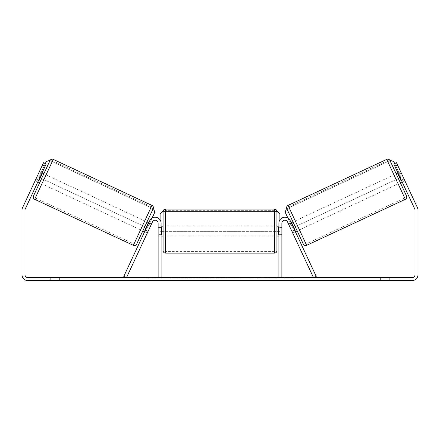<?xml version="1.0" encoding="UTF-8"?>
<svg xmlns="http://www.w3.org/2000/svg" width="440" height="440" viewBox="0 0 440 440"><rect width="100%" height="100%" fill="white"/><g stroke="black" fill="none" stroke-linecap="round" stroke-linejoin="round"><path stroke-width="0.33" stroke-dasharray="2.2 1.65" d="M148.143 231.204L145.453 229.95L149.771 220.682A5.94 5.94 0 0 1 161.095 223.196L161.095 277.646L158.125 277.646L158.125 223.196A2.97 2.97 0 0 0 152.465 221.936A2.97 2.97 0 0 1 158.125 223.196L158.125 236.066L158.125 223.196A2.97 2.97 0 0 0 152.465 221.936L147.306 232.997L144.617 231.743L145.453 229.95L144.617 231.743L147.306 232.997L152.465 221.936L126.489 277.646L123.794 276.386L149.771 220.682A5.94 5.94 0 0 1 161.095 223.196L161.095 234.086L161.095 223.196A5.94 5.94 0 0 0 149.771 220.682L145.453 229.95L148.143 231.204M161.095 234.086L161.095 236.066L161.095 234.086L158.125 234.086L161.095 234.086M291.858 231.204L294.547 229.95L295.383 231.743L290.23 220.682A5.94 5.94 0 0 0 278.905 223.196L278.905 277.646L281.875 277.646L281.875 223.196A2.97 2.97 0 0 1 287.534 221.936A2.97 2.97 0 0 0 281.875 223.196L281.875 234.086L281.875 223.196A2.97 2.97 0 0 1 287.534 221.936L292.694 232.997L295.383 231.743L292.694 232.997L287.534 221.936L313.511 277.646L316.206 276.386L290.23 220.682A5.94 5.94 0 0 0 278.905 223.196L278.905 234.086L278.905 223.196A5.94 5.94 0 0 1 290.23 220.682L294.547 229.95L291.858 231.204M281.875 234.086L281.875 236.066L281.875 234.086L278.905 234.086L278.905 236.066L278.905 234.086L281.875 234.086M303.353 244.139L286.825 208.698L390.011 160.584L406.533 196.026M396.182 173.816L400.361 182.793L396.182 173.816M397.975 172.981L400.664 171.727L404.25 179.416L401.11 180.879L398.123 174.471L401.264 173.008L400.664 171.727M398.123 174.471L401.11 180.879L398.123 174.471M401.561 180.67L404.25 179.416L404.85 180.697L401.264 173.008L398.574 174.262M402.16 181.957L404.85 180.697L404.014 178.904L404.85 180.697L402.16 181.957L401.319 180.158L402.16 181.957M288.508 224.026L289.108 225.308L288.508 224.026L291.203 222.772M292.996 221.936L297.182 230.907M294.789 230.461L292.094 231.715L292.694 232.997L292.094 231.715L295.235 230.252L292.248 223.845L295.235 230.252L292.248 223.845L289.108 225.308L291.803 224.054M289.108 225.308L292.094 231.715L289.108 225.308M299.425 229.862L295.24 220.886L299.425 229.862L398.118 183.838L393.938 174.867L398.118 183.838M295.24 220.886L393.938 174.867M306.014 243.991L288.651 206.756L306.014 243.991L404.712 197.967L387.349 160.732L404.712 197.967M288.651 206.756L387.349 160.732M177.722 277.646L194.42 277.646L177.722 277.646M177.722 278.141L194.42 278.141L177.722 278.141M389.29 277.646L389.29 280.615L380.38 280.615L389.29 280.615L389.29 277.646L380.38 277.646L389.29 277.646M59.62 277.646L59.62 280.615L50.71 280.615L59.62 280.615L59.62 277.646L50.71 277.646L59.62 277.646M38.681 180.158L35.987 178.904L43.516 162.756L46.211 164.01L43.516 162.756L35.151 180.697L35.987 178.904L38.681 180.158L37.84 181.957L35.151 180.697L35.75 179.416L35.151 180.697L37.84 181.957L46.211 164.01L25.25 208.962A2.97 2.97 0 0 0 24.97 210.215L24.97 274.676A2.97 2.97 0 0 0 27.94 277.646L412.06 277.646A2.97 2.97 0 0 0 415.03 274.676L415.03 210.215A2.97 2.97 0 0 0 414.75 208.962L393.789 164.01L396.484 162.756L417.445 207.708A5.94 5.94 0 0 1 418 210.215L418 274.676A5.94 5.94 0 0 1 412.06 280.615L27.94 280.615A5.94 5.94 0 0 1 22 274.676L22 210.215A5.94 5.94 0 0 1 22.556 207.708L43.516 162.756L46.211 164.01L38.681 180.158M268.268 277.646L276.018 277.646L268.268 277.646L268.268 278.141L275.764 278.141L275.764 277.646M275.764 278.141L256.954 278.141L256.954 277.646L262.438 277.646L256.954 277.646L256.954 278.141L268.268 278.141M227.673 277.646L212.944 277.646L234.955 277.646L227.673 277.646L227.673 278.141L220 278.141L220 277.646M293.755 277.646L284.845 277.646L293.755 277.646L293.755 278.141L289.3 278.141L289.3 277.646M149.215 277.646L155.155 277.646L149.215 277.646L149.215 278.141L149.215 277.646M213.939 277.646L197.225 277.646L213.939 277.646L213.939 278.141L202.714 278.141L202.714 277.646L208.456 277.646L202.714 277.646L202.714 278.141L208.456 278.141L208.456 277.646L208.456 278.141L202.714 278.141L202.714 277.646L202.714 278.141L197.225 278.141L197.225 277.646L197.225 278.141L213.939 278.141L213.939 277.646M253.765 277.646L234.784 277.646L253.765 277.646L253.765 278.141L234.784 278.141L234.784 277.646L234.784 278.141L253.622 278.141L253.622 277.646M393.789 164.01L396.484 162.756L393.789 164.01L401.319 180.158L393.789 164.01M50.71 277.646L50.71 280.615L50.71 277.646M401.319 180.158L404.014 178.904L401.319 180.158M380.38 277.646L380.38 280.615L380.38 277.646M181.605 277.646L181.605 278.141L169.703 278.141L187.303 278.141L187.303 277.646L183.222 277.646L187.957 277.646L169.703 277.646L187.303 277.646L187.303 278.141L183.222 278.141L187.957 278.141L187.957 277.646M185.548 278.141L185.548 277.646M169.703 278.141L169.703 277.646L169.703 278.141M175.203 278.141L175.203 277.646L181.775 277.646L175.203 277.646L175.203 278.141L181.775 278.141L181.775 277.646L181.775 278.141L175.203 278.141L175.203 277.646L175.203 278.141M177.612 278.141L177.612 277.646M181.605 278.141L187.957 278.141M183.222 278.141L183.222 277.646M289.3 278.141L284.845 278.141L284.845 277.646M284.845 278.141L287.815 278.141L287.815 277.646L287.815 278.141L290.785 278.141L290.785 277.646L290.785 278.141L293.755 278.141M155.155 278.141L146.245 278.141L152.185 278.141L152.185 277.646L152.185 278.141L155.155 278.141L155.155 277.646M150.7 278.141L150.7 277.646M146.245 278.141L146.245 277.646M221.683 277.646L226.1 277.646L221.683 277.646L221.683 278.141L226.1 278.141L226.1 277.646M226.1 278.141L223.905 278.141L223.905 277.646M220 278.141L218.603 278.141L218.603 277.646M218.603 278.141L212.944 278.141L212.944 277.646M212.944 278.141L221.32 278.141L221.32 277.646M221.32 278.141L226.573 278.141L226.573 277.646M226.573 278.141L234.955 278.141L234.955 277.646M234.955 278.141L229.108 278.141L229.108 277.646M229.108 278.141L227.673 278.141M223.905 278.141L221.683 278.141M276.018 278.141L276.018 277.646M269.429 278.141L269.429 277.646M264.451 278.141L264.451 277.646M262.438 278.141L262.438 277.646L262.438 278.141M269.258 278.141L269.258 277.646M253.622 278.141L249.491 278.141L249.491 277.646M249.491 278.141L240.438 278.141L240.438 277.646L240.438 278.141L249.634 278.141L249.634 277.646M249.634 278.141L253.765 278.141M39.639 182.793L43.819 173.816L39.639 182.793M42.026 172.981L39.336 171.727L38.737 173.008L39.336 171.727M38.44 180.67L35.75 179.416L38.737 173.008L41.426 174.262M151.492 224.026L150.893 225.308L151.492 224.026L148.797 222.772M142.819 230.907L147.004 221.936L142.819 230.907M145.211 230.461L147.906 231.715L147.306 232.997L147.906 231.715L144.766 230.252L147.752 223.845L150.893 225.308L148.198 224.054M147.752 223.845L144.766 230.252L147.752 223.845M147.906 231.715L150.893 225.308L147.906 231.715M38.737 173.008L35.75 179.416L38.891 180.879L41.877 174.471L38.891 180.879L41.877 174.471L38.737 173.008M136.648 244.139L153.175 208.698L49.99 160.584L33.468 196.026M144.76 220.886L140.575 229.862L144.76 220.886L46.063 174.867L41.883 183.838L46.063 174.867M140.575 229.862L41.883 183.838M133.986 243.991L151.349 206.756L133.986 243.991L35.288 197.967L52.652 160.732L35.288 197.967M151.349 206.756L52.652 160.732M163.075 211.563L163.075 250.668M276.925 236.066L276.925 211.563M161.095 234.647L158.125 234.647L161.59 234.647L161.59 227.579L161.59 234.647L161.59 227.579L158.125 227.579L158.125 226.166L158.125 227.579L161.095 227.579M278.905 234.647L281.875 234.647L281.875 226.166L281.875 236.066L281.875 234.647L278.41 234.647L278.41 227.579L278.41 234.647L278.41 227.579L281.875 227.579L278.905 227.579M158.125 234.647L158.125 227.579L158.125 234.647M274.45 209.088L274.45 253.143M165.55 253.143L165.55 209.088M152.059 218.125L147.499 227.898L38.935 177.276L46.255 161.573L49.544 160.375L153.626 208.906L154.82 212.196L147.499 227.898L38.935 177.276L45.315 163.592M279.895 219.912L279.895 231.363L160.105 231.363L160.105 214.038L162.58 211.563L277.42 211.563L279.895 214.038L279.895 231.363L160.105 231.363L160.105 219.912M162.58 211.563L277.42 211.563M287.942 218.125L292.501 227.898L401.066 177.276L393.745 161.573L390.456 160.375L286.374 208.906L285.18 212.196L292.501 227.898L401.066 177.276L394.686 163.592M405.339 199.315L386.722 159.385M288.024 205.409L306.642 245.339M179.086 278.141L179.086 277.646M205.288 278.141L205.288 277.646M205.315 278.141L205.315 277.646M205.425 278.141L205.425 277.646M205.711 278.141L205.711 277.646M244.992 278.141L244.992 277.646M245.218 278.141L245.218 277.646M245.163 278.141L245.163 277.646L245.163 278.141M178.827 278.141L178.827 277.646M178.799 278.141L178.799 277.646M151.976 205.409L133.359 245.339M34.661 199.315L53.279 159.385M158.125 236.066L161.095 236.066L158.125 236.066M281.875 236.066L278.905 236.066L281.875 236.066M161.029 278.141L161.029 277.646M194.42 278.141L194.42 277.646M161.095 226.166L158.125 226.166M281.875 226.166L278.905 226.166M274.45 226.166L165.55 226.166M274.45 251.559L165.55 251.559M274.45 210.672L165.55 210.672M274.45 236.066L165.55 236.066"/><path stroke-width="0.66" d="M149.771 220.682A5.94 5.94 0 0 1 161.095 223.196L161.095 277.646L158.125 277.646L158.125 223.196A2.97 2.97 0 0 0 152.465 221.936L126.489 277.646L123.794 276.386L149.771 220.682M290.23 220.682A5.94 5.94 0 0 0 278.905 223.196L278.905 277.646L281.875 277.646L281.875 223.196A2.97 2.97 0 0 1 287.534 221.936L313.511 277.646L316.206 276.386L290.23 220.682M306.642 245.339L288.024 205.409L386.722 159.385A2.475 2.475 0 0 1 390.011 160.584L406.533 196.026A2.475 2.475 0 0 1 405.339 199.315L306.642 245.339A2.475 2.475 0 0 1 303.353 244.139L286.825 208.698L286.374 208.906L285.18 212.196L287.942 218.125M288.024 205.409A2.475 2.475 0 0 0 286.825 208.698M396.182 173.816L397.975 172.981M400.361 182.793L402.16 181.957M291.203 222.772L292.996 221.936L297.182 230.907L295.383 231.743M291.803 224.054L292.248 223.845L295.235 230.252L294.789 230.461M398.574 174.262L398.123 174.471L401.11 180.879L401.561 180.67M45.166 166.254L42.471 164.995L43.516 162.756L46.211 164.01L25.25 208.962A2.97 2.97 0 0 0 24.97 210.215L24.97 274.676A2.97 2.97 0 0 0 27.94 277.646L412.06 277.646A2.97 2.97 0 0 0 415.03 274.676L415.03 210.215A2.97 2.97 0 0 0 414.75 208.962L393.789 164.01L396.484 162.756L397.529 164.995L394.834 166.254M42.471 164.995L22.556 207.708A5.94 5.94 0 0 0 22 210.215L22 274.676A5.94 5.94 0 0 0 27.94 280.615L412.06 280.615A5.94 5.94 0 0 0 418 274.676L418 210.215A5.94 5.94 0 0 0 417.445 207.708L397.529 164.995M133.359 245.339L151.976 205.409L53.279 159.385A2.475 2.475 0 0 0 49.99 160.584L33.468 196.026A2.475 2.475 0 0 0 34.661 199.315L133.359 245.339A2.475 2.475 0 0 0 136.648 244.139L153.175 208.698L153.626 208.906L154.82 212.196L152.059 218.125M151.976 205.409A2.475 2.475 0 0 1 153.175 208.698M43.819 173.816L42.026 172.981M41.426 174.262L41.877 174.471L38.891 180.879L38.44 180.67M39.639 182.793L37.84 181.957M148.797 222.772L147.004 221.936M144.617 231.743L142.819 230.907M148.198 224.054L147.752 223.845L144.766 230.252L145.211 230.461M163.075 231.115L163.075 211.563C163.224 210.056 164.048 209.231 165.55 209.088L165.55 253.143C164.048 252.995 163.224 252.17 163.075 250.668L163.075 231.115M165.55 253.143L274.45 253.143L274.45 209.088C275.952 209.231 276.777 210.056 276.925 211.563L276.925 250.668L276.925 236.066L278.905 236.066M161.095 227.579L161.59 227.579L161.59 234.647L161.095 234.647M278.905 234.647L278.41 234.647L278.41 227.579L278.905 227.579M45.315 163.592L46.255 161.573L49.544 160.375L49.99 160.584M160.105 219.912L160.105 214.038L162.58 211.563M277.42 211.563L279.895 214.038L279.895 219.912M394.686 163.592L393.745 161.573L390.456 160.375L390.011 160.584M386.722 159.385L405.339 199.315M53.279 159.385L34.661 199.315M274.45 209.088L165.55 209.088M163.075 226.166L161.095 226.166M278.905 226.166L276.925 226.166M163.075 236.066L161.095 236.066M274.45 253.143C275.952 252.995 276.777 252.17 276.925 250.668"/></g></svg>

